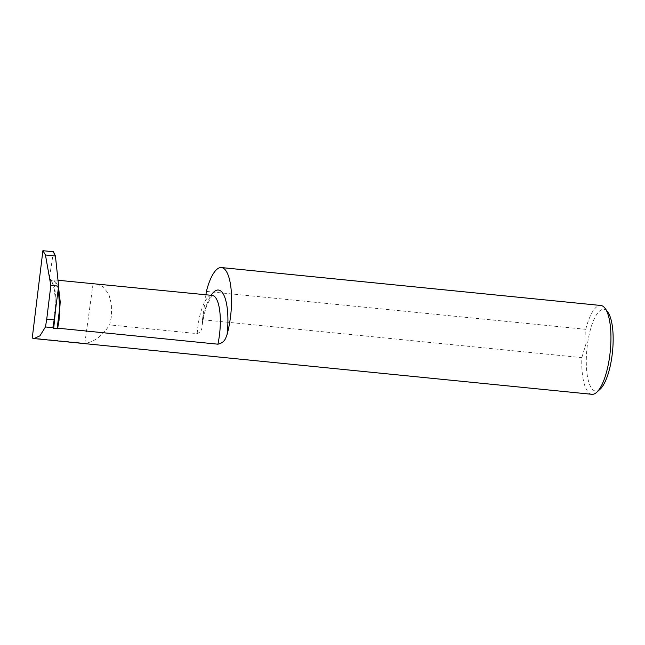 <?xml version="1.0" encoding="UTF-8"?>
<svg xmlns="http://www.w3.org/2000/svg" width="645" height="645" viewBox="0 0 645 645"><rect width="100%" height="100%" fill="white"/><g stroke="black" fill="none" stroke-linecap="round" stroke-linejoin="round"><path stroke-width="0.48" stroke-dasharray="3.23 2.42" d="M591.908 394.305A44.634 13.98 95.7 0 1 581.822 357.636L202.466 319.726A44.634 13.98 -84.3 0 0 202.409 321.742L202.151 325.451C202.143 329.659 200.49 332.385 197.201 333.626L109.642 324.878L111.351 316.872L111.641 305.141L108.868 294.305L103.184 286.759L95.855 283.768M600.092 389.217A41.062 12.868 95.7 0 1 587.514 343.995A41.062 12.868 95.7 0 1 607.8 312.075M206.392 291.411L585.749 329.321L586.031 343.704L581.822 357.636M585.749 329.321A44.634 13.98 95.7 0 1 600.785 305.472M57.969 280.252L54.583 279.914L58.518 286.985M32.25 338.044L84.818 343.301C94.009 342.173 102.281 336.029 109.642 324.878M53.47 251.752L49.359 278.172L50.697 279.994L54.067 280.333L54.583 279.914M54.761 313.043C55.655 301.376 55.139 292.137 53.221 285.316C49.633 276.915 50.713 281.212 50.117 279.817L54.599 286.848L56.357 301.505M84.818 343.301L93.082 283.76M202.466 319.726L205.924 294.765M54.067 280.333L58.308 288.388M197.201 333.626A35.741 11.199 95.7 0 1 198.023 325.531A35.741 11.199 95.7 0 1 212.205 295.394M202.409 321.742A41.691 13.061 95.7 0 1 211.141 295.289M49.359 278.172C53.93 281.704 55.809 292.588 55.01 310.825M212.866 295.329L210.568 297.885L206.956 305.327C204.852 310.995 203.256 317.703 202.151 325.451"/><path stroke-width="0.97" d="M42.893 250.695L45.448 254.993L55.422 255.992L53.47 251.752L42.893 250.695L32.25 338.044L34.032 338.561L39.958 335.803L45.464 326.959L52.842 327.692L53.68 328.547L57.131 328.7L57.679 328.176L217.897 344.188C221.944 343.334 224.621 341.124 225.927 337.561L227.113 334.344A44.634 13.98 -84.3 0 0 221.428 267.562A44.634 13.98 -84.3 0 0 206.392 291.411L205.924 294.765M221.428 267.562L600.785 305.472A44.634 13.98 95.7 0 1 605.131 308.415L607.8 312.075A41.062 12.868 95.7 0 1 611.936 356.451A41.062 12.868 95.7 0 1 600.092 389.217L596.746 392.273A44.634 13.98 95.7 0 1 591.908 394.305L34.032 338.561M605.131 308.415A44.634 13.98 95.7 0 1 609.622 356.661A44.634 13.98 95.7 0 1 596.746 392.273M58.518 286.985L60.211 301.852L59.026 320.363L57.679 328.176M217.897 344.188A35.741 11.199 95.7 0 0 219.276 336.376A35.741 11.199 95.7 0 0 212.205 295.394L57.969 280.252M45.464 326.959L46.738 319.138L54.188 319.88L52.842 327.692M55.422 255.992L58.639 286.186L50.842 285.404L46.738 319.138M58.639 286.186L54.188 319.88M45.448 254.993L50.842 285.404M58.308 288.388L59.695 307.963L57.131 328.7M211.141 295.289A41.691 13.061 95.7 0 1 224.46 296.45A41.691 13.061 95.7 0 1 227.113 334.344M56.357 301.505L53.68 328.547M212.205 295.394L212.648 295.466M54.801 312.607L54.761 313.043"/></g></svg>
